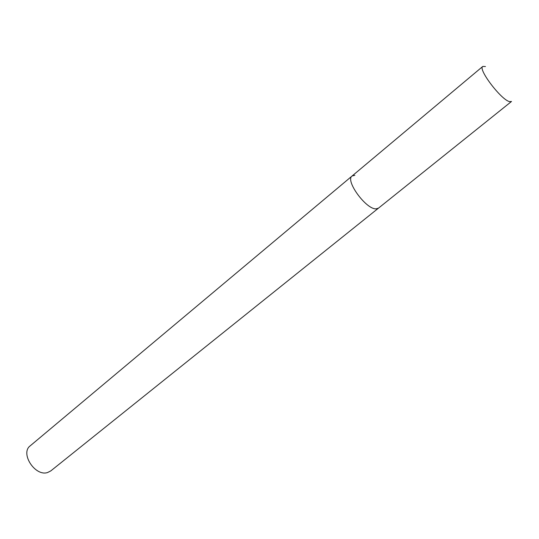 <?xml version="1.0" encoding="UTF-8"?>
<svg xmlns="http://www.w3.org/2000/svg" width="539" height="539" viewBox="0 0 539 539"><rect width="100%" height="100%" fill="white"/><g stroke="black" fill="none" stroke-linecap="round" stroke-linejoin="round"><path stroke-width="0.81" d="M354.857 175.276L352.095 175.997L30.218 445.834C19.889 453.259 35.136 476.793 47.587 472.521L50.781 470.918L511.511 101.473L509.651 101.635C501.425 100.227 477.615 68.972 482.782 66.438L485.444 66.533M376.067 208.856L378.466 208.162L376.067 208.856C366.075 209.53 344.893 180.403 352.095 175.997C344.893 180.403 366.075 209.53 376.067 208.856M352.095 175.997L482.782 66.438"/></g></svg>

